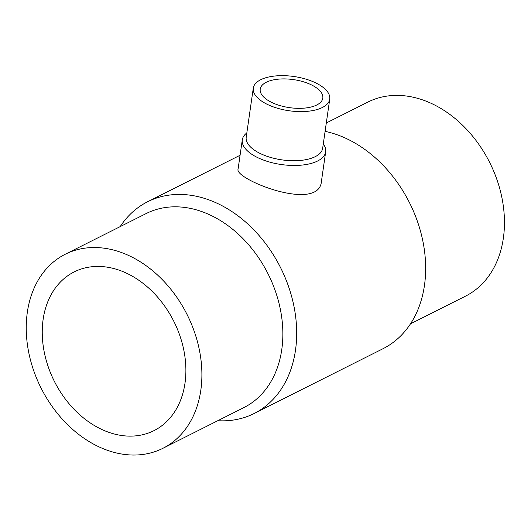 <?xml version="1.0" encoding="UTF-8"?>
<svg xmlns="http://www.w3.org/2000/svg" width="531" height="531" viewBox="0 0 531 531"><rect width="100%" height="100%" fill="white"/><g stroke="black" fill="none" stroke-linecap="round" stroke-linejoin="round"><path stroke-width="0.8" d="M242.295 139.852L238.08 169.117C233.939 179.113 319.37 213.143 321.461 181.131L325.676 151.866A42.122 18.864 -171.8 0 1 281.297 164.53A42.122 18.864 -171.8 0 1 242.295 139.852A42.122 18.864 -171.8 0 1 246.835 132.903M323.286 143.921A42.122 18.864 -171.8 0 1 325.676 151.866M329.738 99.138L322.662 148.275A38.624 17.291 -171.8 0 1 281.968 159.877A38.624 17.291 -171.8 0 1 246.205 137.257L253.287 88.119A38.624 17.291 -171.8 0 1 275.35 75.966A38.624 17.291 -171.8 0 1 314.239 82.199A38.624 17.291 -171.8 0 1 329.738 99.138A38.624 17.291 -171.8 0 1 289.043 110.747A38.624 17.291 -171.8 0 1 253.287 88.119M310.117 84.27A31.621 14.158 -171.8 0 1 322.808 98.142A31.621 14.158 -171.8 0 1 289.495 107.64A31.621 14.158 -171.8 0 1 260.217 89.122A31.621 14.158 -171.8 0 1 278.277 79.165A31.621 14.158 -171.8 0 1 310.117 84.27M125.396 272.662A88.83 66.84 63.3 0 1 184.23 352.305A88.83 66.84 63.3 0 1 153.97 430.641A88.83 66.84 63.3 0 1 54.348 381.304A88.83 66.84 63.3 0 1 74.161 271.918A88.83 66.84 63.3 0 1 125.396 272.662M100.213 447.414A108.623 81.734 -116.7 0 0 162.864 448.33A108.623 81.734 -116.7 0 0 187.091 314.564A108.623 81.734 -116.7 0 0 65.267 254.236A108.623 81.734 -116.7 0 0 28.269 350.029A108.623 81.734 -116.7 0 0 100.213 447.414M162.864 448.33L243.829 407.616A108.623 81.734 -116.7 0 0 268.055 273.85A108.623 81.734 -116.7 0 0 146.237 213.522L65.267 254.236M217.783 420.711A118.519 89.181 -116.7 0 0 254.097 413.53A118.519 89.181 -116.7 0 0 280.534 267.578A118.519 89.181 -116.7 0 0 147.611 201.753A118.519 89.181 -116.7 0 0 120.185 226.618M254.097 413.53L383.077 348.675A118.519 89.181 -116.7 0 0 420.817 232.399A118.519 89.181 -116.7 0 0 325.098 131.363M410.503 323.81L465.421 296.198A108.623 81.734 -116.7 0 0 489.648 162.433A108.623 81.734 -116.7 0 0 367.83 102.105L326.306 122.98M147.611 201.753L240.072 155.264"/></g></svg>
